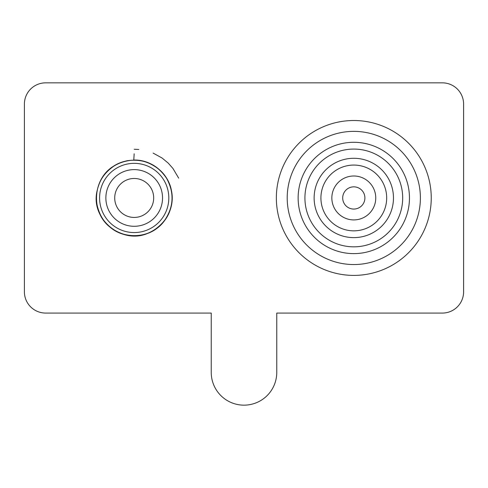 <?xml version="1.0" encoding="UTF-8"?>
<svg xmlns="http://www.w3.org/2000/svg" width="488" height="488" viewBox="0 0 488 488"><rect width="100%" height="100%" fill="white"/><g stroke="black" fill="none" stroke-linecap="round" stroke-linejoin="round"><path stroke-width="0.73" d="M134.163 153.787L133.785 160.04L134.163 153.787M96.941 204.753L96.331 197.957M153.683 197.957A19.483 19.483 0 0 0 134.2 178.474A19.483 19.483 0 0 0 114.717 197.957A19.483 19.483 0 0 0 134.2 217.434A19.483 19.483 0 0 0 153.683 197.957A19.483 19.483 0 0 1 134.2 217.434A19.483 19.483 0 0 1 114.717 197.957M276.763 313.07L442.348 313.07A21.252 21.252 0 0 0 463.6 291.818L463.6 104.097A21.252 21.252 0 0 0 442.348 82.844L45.652 82.844A21.252 21.252 0 0 0 24.4 104.097L24.4 291.818A21.252 21.252 0 0 0 45.652 313.07L211.237 313.07L211.237 372.393A32.763 32.763 0 0 0 244 405.156A32.763 32.763 0 0 0 276.763 372.393L276.763 313.07M105.866 197.957A28.335 28.335 0 0 1 134.2 169.617A28.335 28.335 0 0 1 162.534 197.957A28.335 28.335 0 0 1 134.2 226.292A28.335 28.335 0 0 1 105.866 197.957M168.811 197.957A34.611 34.611 0 0 0 134.2 163.346A34.611 34.611 0 0 0 99.589 197.957A34.611 34.611 0 0 0 134.2 232.562A34.611 34.611 0 0 0 168.811 197.957M314.132 197.957A39.668 39.668 0 0 1 353.8 158.283A39.668 39.668 0 0 1 393.468 197.957A39.668 39.668 0 0 1 353.8 237.625A39.668 39.668 0 0 1 314.132 197.957M386.685 197.957A32.885 32.885 0 0 0 353.8 165.066A32.885 32.885 0 0 0 320.915 197.957A32.885 32.885 0 0 0 353.8 230.842A32.885 32.885 0 0 0 386.685 197.957M298.137 197.957A55.663 55.663 0 0 1 353.8 142.295A55.663 55.663 0 0 1 409.462 197.957A55.663 55.663 0 0 1 353.8 253.614A55.663 55.663 0 0 1 298.137 197.957M402.679 197.957A48.879 48.879 0 0 0 353.8 149.078A48.879 48.879 0 0 0 304.921 197.957A48.879 48.879 0 0 0 353.8 246.83A48.879 48.879 0 0 0 402.679 197.957M431.246 197.957A77.446 77.446 0 0 1 353.8 275.403A77.446 77.446 0 0 1 276.354 197.957A77.446 77.446 0 0 1 353.8 120.512A77.446 77.446 0 0 1 431.246 197.957M287.206 197.957A66.594 66.594 0 0 0 353.8 264.545A66.594 66.594 0 0 0 420.394 197.957A66.594 66.594 0 0 0 353.8 131.363A66.594 66.594 0 0 0 287.206 197.957M375.754 197.957A21.954 21.954 0 0 1 353.8 219.911A21.954 21.954 0 0 1 331.846 197.957A21.954 21.954 0 0 1 353.8 175.997A21.954 21.954 0 0 1 375.754 197.957M342.698 197.957A11.102 11.102 0 0 0 353.8 209.059A11.102 11.102 0 0 0 364.902 197.957A11.102 11.102 0 0 0 353.8 186.849A11.102 11.102 0 0 0 342.698 197.957M133.785 160.04C151.573 159.411 168.738 173.514 171.52 191.046C175.265 208.352 164.236 227.658 147.522 233.459C122.195 244.244 92.043 220.216 96.575 193.358C99.735 175.796 109.953 164.913 127.216 160.717C144.003 158.441 157.136 164.328 166.621 178.37C174.478 192.845 173.795 206.888 164.566 220.484C153.079 234.356 138.653 238.717 121.298 233.575C108.269 228.305 100.162 218.795 96.966 205.045C94.703 187.624 100.986 174.222 115.815 164.84C131.595 157.209 146.235 158.929 159.741 169.995C173.978 182.366 176.18 205.741 164.566 220.6C152.476 237.772 125.8 240.883 109.983 227.109C90.585 212.054 92.494 179.047 113.436 166.249C127.533 156.88 148.236 158.417 160.18 170.519C172.868 181.981 175.802 202.441 166.939 217.026C157.362 231.593 143.96 237.607 126.734 235.076C109.873 230.763 99.845 220.027 96.654 202.862M178.693 178.157L172.923 168.421L168.177 163.065L162.089 158.027L153.128 153.098M138.799 149.474L134.2 149.255"/></g></svg>
